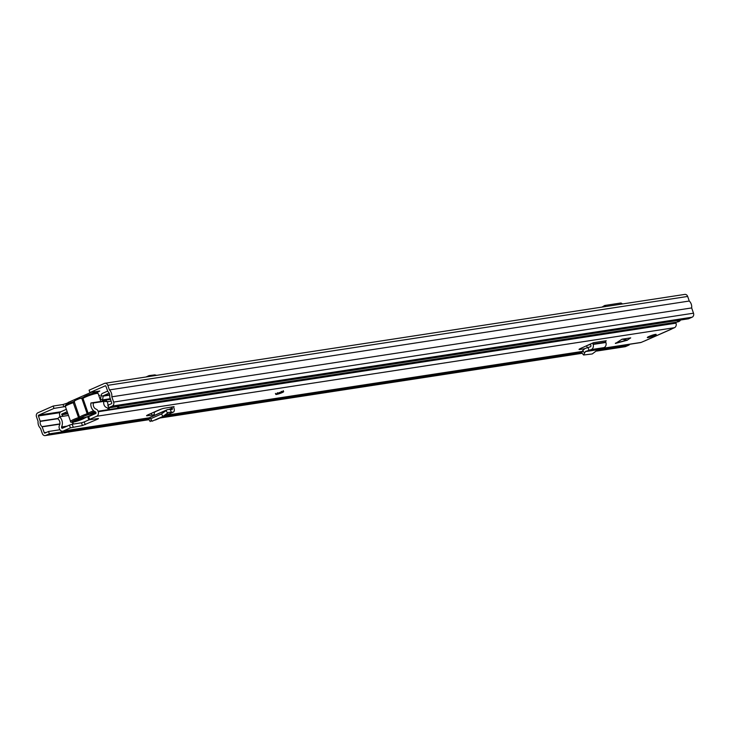 <?xml version="1.0" encoding="UTF-8"?>
<svg xmlns="http://www.w3.org/2000/svg" width="730" height="730" viewBox="0 0 730 730"><rect width="100%" height="100%" fill="white"/><g stroke="black" fill="none" stroke-linecap="round" stroke-linejoin="round"><path stroke-width="1.09" d="M98.751 395.322A4.708 0.575 160.8 0 0 98.723 395.332A4.708 0.575 160.8 0 1 99.59 395.368A4.708 0.575 160.8 0 1 98.942 395.934M112.265 406.072L692.122 317.203L688.518 318.791L108.66 407.668L112.265 406.072A3.139 2.601 -98.7 0 0 113.643 402.075L111.809 396.81A7.117 5.895 -98.7 0 0 109.409 389.911L107.812 385.321A3.139 2.601 -98.7 0 0 104.928 383.277A3.139 2.601 -98.7 0 0 104.381 383.442L89.078 390.194L89.899 392.548L105.43 385.759M94.745 411.565A7.117 0.867 160.8 0 0 91.971 412.678A7.117 0.867 160.8 0 0 89.462 414.029A1.049 0.986 -129.1 0 1 88.166 413.335L82.974 398.425A1.049 0.986 -129.1 0 1 83.266 397.33L86.021 395.833C92.372 392.995 96.397 392.22 98.094 393.497A8.158 0.995 160.8 0 0 93.741 394.081A8.158 0.995 160.8 0 0 85.857 396.883A8.158 0.995 160.8 0 0 82.974 398.425L80.044 398.443A8.158 0.995 160.8 0 0 74.597 400.852L74.323 402.248L73.338 402.677A8.158 0.995 160.8 0 0 68.556 404.52A8.158 0.995 160.8 0 0 65.371 406.51L54.002 408.399L53.181 406.044L37.878 412.797A3.139 2.601 -98.7 0 0 36.5 416.803L38.097 421.392A7.117 5.895 -98.7 0 0 40.497 428.291L42.331 433.556A3.139 2.601 -98.7 0 0 45.214 435.591A3.139 2.601 -98.7 0 0 45.762 435.436L49.366 433.839L48.545 431.485L59.906 429.751M53.181 406.044L63.045 404.529L67.762 402.933M96.862 392.667L99.754 391.034L89.899 392.548M54.002 408.399L38.699 415.151A0.63 0.52 -98.7 0 0 38.425 415.954L40.25 421.402A4.608 3.814 -98.7 0 0 42.066 426.63L44.256 432.698A0.63 0.52 -98.7 0 0 44.941 433.082L48.545 431.485M95.484 391.691L95.84 392.722M692.122 317.203A3.139 2.601 -98.7 0 0 693.5 313.197L691.666 307.932A7.117 5.895 -98.7 0 0 689.266 301.034L687.669 296.444A3.139 2.601 -98.7 0 0 684.786 294.409L104.928 383.277M108.66 407.668L107.839 405.314L111.444 403.717A0.63 0.52 -98.7 0 0 111.717 402.923L109.664 396.791A4.608 3.814 -98.7 0 0 107.839 391.563L105.886 386.17A0.63 0.52 -98.7 0 0 105.202 385.796M49.366 433.839L148.838 418.6M163.839 416.301L581.746 352.243M597.843 349.779L629.223 344.971L629.014 344.368M596.702 351.066L625.072 346.723A3.139 2.601 -98.7 0 0 625.619 346.558L629.223 344.971M111.809 396.81L691.666 307.932M109.409 389.911L689.266 301.034M93.65 391.974L93.312 393.269M93.75 391.773L95.283 393.397M67.771 403.909L68.355 402.394L67.826 402.768M94.133 391.161L95.475 393.178M602.004 307.093L604.723 305.478L620.984 302.987L622.608 303.935M166.668 373.815L167.088 373.687A3.559 1.944 -113.8 0 1 167.663 373.66M145.964 376.99L149.093 375.612L154.769 374.882L156.695 375.348M80.711 398.306L82.7 397.622M83.275 397.321L82.545 397.686M95.84 412.277L92.911 413.572A6.698 0.821 -19.2 0 1 93.522 413.627A6.698 0.821 -19.2 0 1 90.976 415.324A6.698 0.821 -19.2 0 1 82.773 418.044L74.433 421.329L81.45 418.226A6.698 0.821 -19.2 0 1 80.948 418.007A6.698 0.821 -19.2 0 1 84.835 415.927A6.698 0.821 -19.2 0 1 91.451 413.81L95.621 411.976M74.305 401.874L79.515 417.149A8.158 0.995 -19.2 0 1 87.18 413.764L81.997 398.863M82.773 418.044L83.147 416.648M109.162 393.141L103.432 395.678A0.63 0.52 -98.7 0 0 103.122 396.135L102.62 399.876A3.139 2.601 81.3 0 1 102.209 401.089M107.611 391.116L102.611 393.324A3.139 2.601 -98.7 0 0 101.05 395.605L100.558 399.346A0.63 0.52 81.3 0 1 100.275 399.784M116.882 406.409L118.16 407.732L677.148 322.058A7.117 5.895 -98.7 0 0 677.997 320.406M118.16 407.732A7.117 5.895 -98.7 0 0 119.017 406.081M66.348 409.329L60.973 411.702A2.929 2.427 -98.7 0 0 60.462 416.675M67.169 411.684L61.794 414.056L61.74 414.777A7.482 6.196 81.3 0 1 63.035 416.273M680.552 320.014A4.188 3.467 81.3 0 1 679.01 321.455L678.207 321.802A1.049 0.867 81.3 0 1 677.832 321.866M677.723 321.063A4.188 3.467 -98.7 0 0 678.234 320.37M626.979 340.317L630.711 337.871L622.015 339.204L627.627 340.052M615.718 343.337L622.015 339.204M282.035 392.658A4.188 0.511 160.8 0 0 283.669 391.636A4.188 0.511 160.8 0 0 281.433 391.928A4.188 0.511 160.8 0 0 277.391 393.37A4.188 0.511 160.8 0 0 275.757 394.382A4.188 0.511 160.8 0 0 277.993 394.09A4.188 0.511 160.8 0 0 282.035 392.658M654.354 335.59A4.708 0.575 160.8 0 0 656.197 334.44A4.708 0.575 160.8 0 0 653.688 334.778A4.708 0.575 160.8 0 0 649.143 336.393A4.708 0.575 160.8 0 0 647.3 337.543A4.708 0.575 160.8 0 0 649.809 337.205A4.708 0.575 160.8 0 0 654.354 335.59M147.049 415.279L147.223 415.772L154.313 414.768A3.979 2.172 66.2 0 0 154.441 415.343M147.223 415.772A4.188 0.511 -19.2 0 1 146.566 415.726A4.188 0.511 -19.2 0 1 148.199 414.704L158.866 409.995A4.188 0.511 -19.2 0 1 164.296 408.234L171.933 406.984A3.979 2.172 66.2 0 0 172.198 407.979L172.335 408.371A1.049 0.575 -113.8 0 1 172.18 409.411A1.049 0.575 -113.8 0 1 172.043 409.439L170.327 409.448L171.294 412.204L172.855 412.195A3.979 2.172 66.2 0 0 173.366 412.094A3.979 2.172 66.2 0 0 173.959 408.116L173.822 407.732A1.049 0.575 -113.8 0 1 173.977 406.683A1.049 0.575 -113.8 0 1 174.059 406.665L171.933 406.984M579.602 348.931L579.784 349.469L584.484 348.748M579.784 349.469A4.188 0.511 -19.2 0 1 579.036 349.433A4.188 0.511 -19.2 0 1 580.542 348.465L590.515 344.003A3.979 3.294 -98.7 0 0 590.752 345.034L590.88 345.418A1.049 0.867 81.3 0 1 590.351 346.777L588.015 347.535L588.973 350.291L591.108 349.606A3.979 3.294 -98.7 0 0 593.125 344.432L592.997 344.04A1.049 0.867 81.3 0 1 593.453 342.708L590.515 344.003M645.055 340.746L674.447 327.706A3.559 2.947 -98.7 0 0 676.007 323.171L675.834 322.669A3.349 2.774 -98.7 0 0 675.679 322.286M89.626 419.376L96.679 416.264A3.559 2.947 -98.7 0 0 98.24 411.72L98.066 411.227A3.349 2.774 -98.7 0 0 96.187 409.174A4.654 3.86 81.3 0 1 93.467 402.969L90.921 402.96A7.583 6.278 -98.7 0 0 95.584 411.957L95.995 412.715A0.63 0.52 -98.7 0 1 95.721 413.518L88.668 416.629L89.626 419.376L88.804 419.887L98.459 418.482L98.021 419.011L82.435 425.553L70.399 427.862L69.441 425.115L72.197 424.23L73.155 426.977M69.441 425.115L62.388 428.227A0.63 0.52 -98.7 0 1 61.703 427.853L61.548 426.986A7.583 6.278 -98.7 0 0 59.541 416.812L57.67 418.774A4.654 3.86 81.3 0 1 59.431 425.398A3.349 2.774 -98.7 0 0 59.103 426.439A3.349 2.774 -98.7 0 0 59.285 428.346L59.458 428.838A3.559 2.947 -98.7 0 0 62.725 431.156A3.559 2.947 -98.7 0 0 63.346 430.974L70.399 427.862M644.544 340.974L641.113 342.425A3.559 2.947 -98.7 0 1 640.493 342.607L600.462 348.739M154.76 411.811L155.317 411.72M88.804 419.887L87.855 417.14L88.668 416.629M82.435 425.553L81.477 422.807L72.197 424.23M81.477 422.807L84.242 421.922L85.2 424.668M88.823 419.905L84.242 421.922M587.477 345.345A4.188 0.511 160.8 0 0 590.57 344.368M98.066 411.227L108.505 409.621A3.349 2.774 -98.7 0 0 106.617 407.568A4.654 3.86 81.3 0 1 103.906 401.372L107.419 401.692L105.303 400.113L110.467 399.319M108.505 409.621L109.664 409.448L108.642 407.915L107.419 401.692L111.097 401.126M73.201 424.075L73.009 422.168M671.481 329.084L672.074 328.755M59.541 416.812L68.483 415.443M72.453 424.194A7.583 6.278 -98.7 0 0 72.799 422.195M90.921 402.96L101.361 401.363L103.906 401.372L93.467 402.969M105.303 400.113L101.361 401.363M588.973 350.291L585.387 351.595L583.562 354.99L592.222 353.968L598.308 349.424L603.865 347.644A3.979 3.294 -98.7 0 0 605.882 342.47L605.754 342.087A1.049 0.867 81.3 0 1 606.21 340.755L593.453 342.708M583.562 354.99L581.828 352.846L582.659 350.646L584.967 348.529L588.015 347.535M154.897 419.978L155.225 419.978A3.979 2.172 66.2 0 0 155.736 419.878L173.366 412.094M171.294 412.204L168.447 412.395L162.972 416.419L152.141 421.201L150.48 420.827M162.972 416.419L161.421 414.001L150.654 418.755L152.141 421.201M151.968 415.133L151.338 413.317M155.481 411.702A3.979 2.172 66.2 0 0 155.171 411.784A3.979 2.172 66.2 0 0 154.313 414.768M161.421 414.001L166.896 409.986L149.632 417.606L150.526 417.186L148.71 419.102L150.188 421.557M148.993 418.381L150.654 418.755M167.909 409.512L170.327 409.448M38.699 415.151L60.873 411.757M63.857 406.884L63.045 404.529M44.256 432.698L46.61 432.342M42.066 426.63L59.878 423.902M42.212 426.84L59.842 424.139M40.25 421.402L57.716 418.728M40.232 421.137L58.017 418.418M38.425 415.954L59.924 412.66M45.762 435.436L149.011 419.613M160.235 417.888L582.139 353.229M596.784 350.984L625.619 346.558M113.643 402.075L693.5 313.197M107.812 385.321L687.669 296.444M622.07 304.018L620.984 302.987M604.723 305.478L605.845 306.509M149.239 376.488L149.093 375.612M154.769 374.882L154.888 375.621M80.802 417.843A1.049 0.986 50.9 0 1 79.515 417.149L78.53 417.587L78.84 418.719L80.802 417.843A7.117 0.867 160.8 0 1 87.49 414.895L89.462 414.029M93.586 410.753A8.158 0.995 -19.2 0 0 91.049 411.784A8.158 0.995 -19.2 0 0 88.166 413.335L87.18 413.764L87.49 414.895M74.624 401.144L68.711 403.471C65.636 404.831 64.523 405.834 65.371 406.51L70.564 421.42A8.158 0.995 -19.2 0 1 73.748 419.431A8.158 0.995 -19.2 0 1 78.53 417.587L72.963 401.847A7.117 0.867 -19.2 0 0 68.793 403.453M78.84 418.719A7.117 0.867 160.8 0 0 74.67 420.316A7.117 0.867 160.8 0 0 73.164 422.123A7.117 0.867 160.8 0 0 82.554 419.111A7.117 0.867 160.8 0 0 85.063 417.761L87.034 416.894A7.117 0.867 160.8 0 0 91.204 415.288A7.117 0.867 160.8 0 0 93.723 413.937A1.049 0.986 50.9 0 0 94.106 413.709M87.034 416.894L95.676 413.08A7.117 0.867 160.8 0 0 96.041 412.952L93.723 413.937M72.982 401.838L74.04 401.436M86.094 395.806A7.117 0.867 -19.2 0 1 94.334 393.023A7.117 0.867 -19.2 0 1 96.123 393.516M83.266 397.33A1.049 0.986 -129.1 0 1 83.585 397.156A7.117 0.867 -19.2 0 1 85.948 395.879M101.05 395.605L103.122 396.135L109.746 395.113M103.432 395.678L109.692 394.72M100.558 399.346L102.62 399.876L110.248 398.708M61.74 414.777L67.917 413.837M61.794 414.056L67.68 413.153M679.01 321.455L677.376 321.702M96.679 416.264L674.447 327.706M63.346 430.974L149.495 417.77M166.358 415.188L582.075 351.468M600.982 348.575L641.113 342.425M108.642 407.915L117.083 406.619M109.664 409.448L675.834 322.669M61.703 427.853L64.058 427.488M61.53 427.351L65.883 426.685M98.24 411.72L676.007 323.171M61.548 426.986L67.151 426.128M592.997 344.04L605.754 342.087M593.125 344.432L605.882 342.47M591.108 349.606L603.865 347.644M585.734 351.349L598.308 349.424M585.387 351.595L597.934 349.67M587.322 347.763L586.619 345.728M582.659 350.646L584.392 352.8M615.417 343.173L626.221 340.271M172.855 412.195L155.225 419.978M172.198 407.979L168.776 409.493M172.335 408.371L169.853 409.466M166.166 410.798L167.718 413.216M45.214 435.591L149.048 419.677M159.97 418.007L582.193 353.293M90.931 392.393L68.155 402.449M70.564 421.42C69.751 423.537 77.051 421.42 82.636 419.084L87.025 416.903M100.849 401.436L98.094 393.497M627.143 340.28L615.372 343.438M62.725 431.156L149.413 417.87M166.057 415.315L582.02 351.568M671.728 329.011L644.818 340.892M161.512 408.992L155.171 411.784M167.38 409.63L150.052 417.277M277.391 392.722L277.181 393.707L282.127 391.983L281.351 391.344M275.42 393.406C275.931 394.62 277.975 394.392 281.534 392.722L283.322 390.65"/></g></svg>
